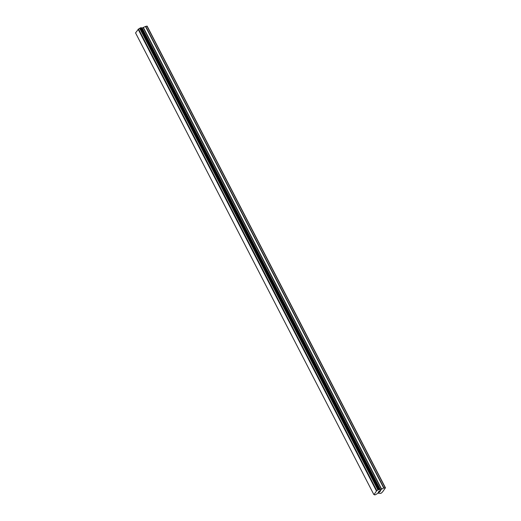 <?xml version="1.0" encoding="UTF-8"?>
<svg xmlns="http://www.w3.org/2000/svg" width="521" height="521" viewBox="0 0 521 521"><rect width="100%" height="100%" fill="white"/><g stroke="black" fill="none" stroke-linecap="round" stroke-linejoin="round"><path stroke-width="0.78" d="M378.988 492.124L380.024 491.42L379.731 491.974L378.038 492.443L379.177 491.844M378.2 492.345L378.552 491.831M379.731 491.974L380.135 491.394M378.044 492.443L379.731 491.967M378.871 491.342L380.858 490.359L380.376 491.049L379.568 490.815L379.197 491.277M378.988 491.296L379.568 490.808L380.376 491.049L380.851 490.365M374.514 494.787A1.12 0.371 -27.3 0 0 374.534 494.605A1.12 0.371 -27.3 0 0 374.045 494.533L376.781 490.606A1.12 0.371 -27.3 0 0 377.907 489.909L379.698 489.414A1.12 0.371 -27.3 0 0 379.685 489.597A1.12 0.371 -27.3 0 0 380.174 489.662L383.951 487.975L385.442 487.799L382.668 491.778L381.307 493.146L379.952 493.485L378.969 493.055L377.432 493.589A1.12 0.371 -27.3 0 0 376.305 494.286L374.853 494.943L374.371 494.514M141.465 27.802L139.667 28.323A1.12 0.371 -27.3 0 1 138.54 29.013L135.558 32.908L373.804 494.501M379.705 489.375L141.458 27.782L379.692 489.362M385.442 487.799L147.196 26.206L145.704 26.382L141.927 28.069A1.12 0.371 -27.3 0 1 141.621 28.095M385.149 487.643L146.902 26.05M380.252 489.681L142.005 28.088M380.174 489.662L141.927 28.069M376.781 490.606L138.54 29.013M376.364 490.828L138.117 29.235M383.951 487.975L145.704 26.382M383.73 488.073L145.483 26.48M381.743 489.297L143.496 27.704M381.522 489.395L143.275 27.808M380.447 489.694L142.2 28.101M380.291 489.701L142.044 28.108M379.483 489.245L141.237 27.659M379.366 489.252L141.119 27.659M378.689 489.44L140.449 27.847M378.526 489.512L140.279 27.919M378.012 489.831L139.771 28.238M377.907 489.909L139.667 28.323M376.585 490.691L138.345 29.098"/></g></svg>
